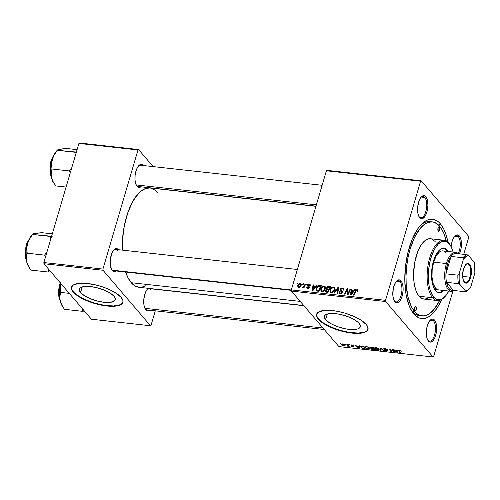 <?xml version="1.0" encoding="UTF-8"?>
<svg xmlns="http://www.w3.org/2000/svg" width="500" height="500" viewBox="0 0 500 500"><rect width="100%" height="100%" fill="white"/><g stroke="black" fill="none" stroke-linecap="round" stroke-linejoin="round"><path stroke-width="0.75" d="M80.569 292.569L82.231 286.913L80.569 292.569L79.269 289.7L79.656 288.512L80.719 287.556L84.688 286.45L90.581 286.562L97.494 287.869L104.381 290.169L110.188 293.119L114.031 296.269A18.7 6.369 16.4 0 1 115.244 299.7A18.7 6.369 16.4 0 1 99.838 301.613A18.7 6.369 16.4 0 1 80.569 292.569A18.7 6.369 16.4 0 1 79.362 289.137A18.7 6.369 16.4 0 1 94.769 287.231A18.7 6.369 16.4 0 1 114.031 296.269L115.331 299.137L114.95 300.325L113.881 301.281L109.913 302.387L104.019 302.275L97.106 300.969L90.219 298.669L84.412 295.719L80.569 292.569M71.581 287.025A26.769 9.113 -163.6 0 0 73.35 291.769L73.256 292.094A26.769 9.113 16.4 0 1 71.525 287.181A26.769 9.113 16.4 0 1 93.581 284.45A26.769 9.113 16.4 0 1 121.156 297.387L115.65 292.881L109.619 289.65L102.513 286.863L94.956 284.744L85.288 283.288L79.156 283.337L73.469 284.913L71.55 287.106L71.494 288.944L73.256 292.094L78.763 296.6L89.45 301.756L99.456 304.738L111.312 306.288L115.256 306.144L119.831 305.119L121.819 303.925L122.863 302.381L122.919 300.538L121.156 297.387A26.769 9.113 16.4 0 1 122.888 302.3A26.769 9.113 16.4 0 1 100.831 305.031A26.769 9.113 16.4 0 1 73.256 292.094L73.35 291.769A26.769 9.113 -163.6 0 0 100.694 304.662A26.769 9.113 -163.6 0 0 122.931 302.137M359.119 323.369A18.7 6.369 16.4 0 1 360.325 326.8A18.7 6.369 16.4 0 1 344.919 328.713A18.7 6.369 16.4 0 1 325.65 319.669L327.319 314.012L325.65 319.669L324.35 316.806L324.738 315.619L325.8 314.656L327.5 313.956L332.531 313.45L339.056 314.175L346.094 316.012L352.562 318.694L357.481 321.8L359.119 323.369L360.412 326.238L360.031 327.425L358.969 328.387L357.269 329.081L352.238 329.588L345.706 328.869L338.675 327.025L332.206 324.35L329.494 322.819L325.65 319.669A18.7 6.369 16.4 0 1 324.444 316.238A18.7 6.369 16.4 0 1 339.85 314.331A18.7 6.369 16.4 0 1 359.119 323.369M316.663 314.125A26.769 9.113 -163.6 0 0 318.431 318.869L318.337 319.194A26.769 9.113 16.4 0 1 316.606 314.281A26.769 9.113 16.4 0 1 338.663 311.55A26.769 9.113 16.4 0 1 366.238 324.487L360.731 319.981L354.7 316.756L345.094 313.169L337.525 311.325L330.369 310.387L324.237 310.438L318.55 312.019L316.631 314.206L316.925 317.05L318.337 319.194L323.844 323.7L332.156 327.925L344.538 331.838L356.394 333.387L360.337 333.25L364.919 332.219L366.9 331.025L367.944 329.481L367.656 326.631L366.238 324.487A26.769 9.113 16.4 0 1 367.969 329.4A26.769 9.113 16.4 0 1 345.919 332.131A26.769 9.113 16.4 0 1 318.337 319.194L318.431 318.869A26.769 9.113 -163.6 0 0 345.775 331.763A26.769 9.113 -163.6 0 0 368.013 329.237M419.094 216.756A10.706 4.662 96.3 0 0 425.788 211.6A10.706 4.662 96.3 0 0 424.781 197.438L425.819 196.725A11.6 5.056 -83.7 0 1 426.906 212.062A11.6 5.056 -83.7 0 1 419.656 217.65L419.094 216.756A10.706 4.662 -83.7 0 1 418.931 216.55A10.706 4.662 96.3 0 0 419.094 216.756L420.531 218.4L422.494 218.594L424.487 217.05L426.225 214.006L427.425 209.925L427.912 205.425L427.612 201.194L426.569 197.875L424.944 195.975L422.981 195.781L420.981 197.319L419.25 200.362L417.706 206.688L417.612 211.137L418.294 214.988L419.656 217.65A11.6 5.056 -83.7 0 1 419.188 217.006A11.6 5.056 -83.7 0 1 417.713 206.631A11.6 5.056 -83.7 0 1 421.419 196.831A11.6 5.056 -83.7 0 1 425.819 196.725L424.781 197.438A10.706 4.662 -83.7 0 1 426.262 209.65A10.706 4.662 -83.7 0 1 420.763 217.744A10.706 4.662 -83.7 0 1 419.094 216.756M458.231 253.625A10.706 4.662 96.3 0 0 458.312 236.656L459.35 235.944A11.6 5.056 -83.7 0 1 459.487 253.837L460.956 249.144L461.394 242.45L460.706 238.6L459.35 235.944L458.475 235.194L456.512 234.994L454.513 236.537L453.6 237.9L452.1 241.531L451.163 246.744A11.6 5.056 -83.7 0 1 454.956 236.044A11.6 5.056 -83.7 0 1 459.35 235.944L458.312 236.656A10.706 4.662 -83.7 0 1 458.231 253.625M427.85 340.163A10.706 4.662 96.3 0 0 434.538 335.006A10.706 4.662 96.3 0 0 433.537 320.85L434.569 320.131A11.6 5.056 -83.7 0 1 435.656 335.469A11.6 5.056 -83.7 0 1 428.413 341.056L427.85 340.163A10.706 4.662 -83.7 0 1 427.688 339.963A10.706 4.662 96.3 0 0 427.85 340.163L429.281 341.806L431.244 342L433.244 340.462L434.975 337.419L436.181 333.331L436.669 328.837L436.369 324.6L435.325 321.281L433.7 319.381L432.744 319.062L430.719 319.75L428.819 322.088L427.325 325.719L426.463 330.094L426.369 334.55L427.05 338.394L428.413 341.056A11.6 5.056 -83.7 0 1 427.944 340.412A11.6 5.056 -83.7 0 1 426.469 330.037A11.6 5.056 -83.7 0 1 430.175 320.238A11.6 5.056 -83.7 0 1 434.569 320.131L433.537 320.85A10.706 4.662 -83.7 0 1 435.012 333.062A10.706 4.662 -83.7 0 1 429.513 341.15A10.706 4.662 -83.7 0 1 427.85 340.163M394.319 300.95A10.706 4.662 96.3 0 0 401.006 295.788A10.706 4.662 96.3 0 0 400 281.631L401.037 280.912A11.6 5.056 -83.7 0 1 402.125 296.25A11.6 5.056 -83.7 0 1 394.875 301.844L394.319 300.95A10.706 4.662 -83.7 0 1 394.15 300.744A10.706 4.662 96.3 0 0 394.319 300.95L395.75 302.594L397.713 302.787L399.712 301.244L401.444 298.2L402.644 294.119L403.131 289.619L402.831 285.387L401.794 282.069L400.163 280.163L398.2 279.969L396.206 281.512L394.469 284.556L393.269 288.637L392.831 295.331L393.519 299.181L394.875 301.844A11.6 5.056 -83.7 0 1 394.412 301.2A11.6 5.056 -83.7 0 1 392.938 290.825A11.6 5.056 -83.7 0 1 396.644 281.019A11.6 5.056 -83.7 0 1 401.037 280.912L400 281.631A10.706 4.662 -83.7 0 1 401.481 293.844A10.706 4.662 -83.7 0 1 395.981 301.931A10.706 4.662 -83.7 0 1 394.319 300.95M430.031 320.462L433.537 320.85L430.031 320.462M454.806 236.269L458.312 236.656L454.806 236.269M421.275 197.05L424.781 197.438L421.275 197.05M396.494 281.244L400 281.631L396.494 281.244M291.369 290.363L113.381 270.681A10.706 4.662 -83.7 0 1 111.713 269.7L112.275 270.594A11.6 5.056 -83.7 0 1 111.806 269.95A11.6 5.056 -83.7 0 1 110.331 259.575A11.6 5.056 -83.7 0 1 114.038 249.769A11.6 5.056 -83.7 0 1 118.431 249.662A11.6 5.056 -83.7 0 1 118.462 249.7L116.606 248.594L115.6 248.719L113.6 250.263L111.869 253.306L110.325 259.631L110.231 264.081L111.519 269.438L113.15 271.344L114.106 271.663L116.125 270.975A11.6 5.056 -83.7 0 1 112.275 270.594L111.713 269.7A10.706 4.662 96.3 0 0 114.656 270.431M145.806 309.806L145.244 308.913A10.706 4.662 -83.7 0 1 145.081 308.712A10.706 4.662 96.3 0 0 145.244 308.913L146.681 310.556L147.637 310.875L149.656 310.188A11.6 5.056 -83.7 0 1 145.806 309.806A11.6 5.056 -83.7 0 1 145.344 309.169A11.6 5.056 -83.7 0 1 143.863 298.788A11.6 5.056 -83.7 0 1 147.575 288.988A11.6 5.056 -83.7 0 1 148.344 288.337L147.131 289.481L145.4 292.525L143.856 298.844L144.012 305.338L145.806 309.806M140.887 186.794A11.6 5.056 -83.7 0 1 137.056 186.4L136.494 185.506A10.706 4.662 -83.7 0 1 136.325 185.3A10.706 4.662 96.3 0 0 136.494 185.506L137.925 187.15L138.881 187.469L140.9 186.781M143.212 165.475A11.6 5.056 -83.7 0 1 143.244 165.506L141.381 164.406L139.362 165.094L137.463 167.431L135.969 171.062L135.106 175.438L135.006 179.887L135.694 183.738L137.056 186.4A11.6 5.056 -83.7 0 1 136.588 185.756A11.6 5.056 -83.7 0 1 135.113 175.381A11.6 5.056 -83.7 0 1 138.819 165.581A11.6 5.056 -83.7 0 1 143.212 165.475L143.212 165.475M439.706 300.331A47.294 20.6 -83.7 0 1 421.919 315.894L419.519 315.631A47.294 20.6 -83.7 0 1 412.163 311.288L413.85 313.962A49.969 21.769 -83.7 0 1 411.838 311.194A49.969 21.769 -83.7 0 1 405.475 266.5A49.969 21.769 -83.7 0 1 421.45 224.269A49.969 21.769 -83.7 0 1 440.381 223.819A49.969 21.769 -83.7 0 1 447.956 242.2L446.238 235.281L443.625 228.781L440.381 223.819L438.575 225.069L440.381 223.819L438.556 221.975L436.625 220.588L432.5 219.213L428.169 219.75L425.981 220.731L421.65 224.069L417.531 229.125L412.094 239.506L407.95 252.413L405.45 266.744L404.819 281.256L406.106 294.706L409.206 305.931L412.15 311.688L415.669 315.806L419.631 318.119L421.725 318.569L426.056 318.031L428.25 317.05L432.575 313.712L434.669 311.388L438.625 305.538L441.619 299.494A49.969 21.769 -83.7 0 1 413.85 313.962L412.163 311.288A47.294 20.6 96.3 0 0 420.725 315.681M303.762 305.525L139.019 287.306A49.969 21.769 96.3 0 1 131.244 282.712L128 277.75L125.638 272.038A49.969 21.769 96.3 0 0 131.244 282.712L300.231 301.4L131.244 282.712L135 285.944L139.125 287.319L143.456 286.781L145.644 285.8M315.944 206.325L150 187.975A49.969 21.769 96.3 0 0 122.219 250.113L122.425 240.375L124.312 225.844L127.944 212.331L133 200.994L139.05 192.819L141.194 190.925L145.569 188.5L149.894 187.963L151.994 188.412L155.95 190.725L157.775 192.569M315.994 206.156L138.156 186.494A10.706 4.662 -83.7 0 1 136.494 185.506M324.269 329.513L146.912 309.9A10.706 4.662 -83.7 0 1 145.244 308.913M433.625 356.569L452.881 291.163L433.625 356.569L433.069 357L338.869 346.587L291.425 291.094L385.625 301.512L433.069 357L385.625 301.512L385.538 300.331L420.6 181.213L326.4 170.794L291.337 289.919L385.538 300.331L420.6 181.213L421.156 180.781L468.606 236.269L468.688 237.45L463.725 254.306L468.688 237.45L468.606 236.269L421.156 180.781L420.6 181.213L326.4 170.794L326.956 170.362L421.156 180.781L326.956 170.362L326.4 170.794L291.337 289.919L291.425 291.094L291.337 289.919L385.538 300.331L385.625 301.512L291.425 291.094L338.869 346.587L433.069 357L433.625 356.569M325.019 287.488L325.444 287.488L324.162 285.988C322.413 286.2 321.275 287.2 320.763 288.994L321.231 289.538L320.763 288.994L321.087 288.156L322.725 286.331L324.019 285.981L325.075 286.425L325.506 287.769L325.125 289.3L322.95 291.594L321.019 291.269L320.763 288.994L320.988 291.231L321.95 291.712L323.862 291.05L325.363 288.637L325.119 286.475L324.162 285.988L325.5 287.5M315.369 286.681L316.506 285.219L317.131 285.287L312.881 290.637L312.169 290.556L313.062 284.837L313.644 284.906L313.381 286.462L315.369 286.681L313.381 286.462L313.644 284.906L313.062 284.837L312.169 290.556L312.881 290.637L317.131 285.287L316.506 285.219L316.856 285.631L316.506 285.219L315.369 286.681L315.706 287.081L315.369 286.681M357.156 289.637L358 290.287L357.731 291.519L357.131 291.525L357.163 290.369L356.388 290.45L354.006 295.181L353.419 295.119L356.025 290.025L357.156 289.637L355.325 291.069L353.419 295.119L354.006 295.181L355.85 291.269L356.925 290.294L357.131 291.525L357.731 291.519L357.831 289.95L357.156 289.637L358.013 290.637L357.156 289.637M341.375 291.606L341.463 290.969L340.181 289.469L340.75 288.544L341.725 288.038L343.113 288.2L343.675 289.738L342.987 290.113L343.062 289.2L342.481 288.719L340.981 289.088L340.781 289.994L342.119 291.244L342.35 292.238L341.544 293.475L339.988 293.688L339.137 292.887L339.194 291.806L339.787 291.812L339.744 292.556L340.412 293.075L341.238 292.975L341.744 292.25L340.219 290.587L340.181 289.469L340.319 290.731L341.719 292.394L340.519 293.087L339.881 292.787L339.787 291.812L339.194 291.806L339.369 293.312L340.306 293.744L342.306 292.419L342.013 291.119L340.775 289.481L342.188 288.663L343.081 289.262L342.987 290.113L343.587 290.106L343.469 288.475L342.419 288.006L343.713 289.513M333.762 292.944L337.863 287.581L338.606 287.663L337.8 293.394L337.212 293.325L337.906 288.419L334.387 293.012L333.762 292.944L334.387 293.012L337.906 288.419L337.212 293.325L337.8 293.394L338.606 287.663L337.863 287.581L338.506 288.337L337.863 287.581L333.762 292.944M334.312 288.519L334.731 288.519L333.45 287.019C331.7 287.231 330.569 288.231 330.05 290.019L330.519 290.569L330.05 290.019L330.375 289.188L332.019 287.362L333.306 287.006L334.363 287.45L334.794 288.794L334.419 290.325L333.425 291.825L332.238 292.619L330.306 292.294L330.05 290.019L330.275 292.256L331.244 292.744L333.15 292.075L334.65 289.669L334.412 287.5L333.45 287.019L334.787 288.525M297.162 283.913L297.538 283.119L298.119 283.188L297.756 283.975L297.162 283.913L297.756 283.975L298.119 283.188L297.538 283.119L297.931 283.587L297.538 283.119L297.162 283.913M326.337 288.119L327.781 286.606L330.7 286.788L328.1 292.319L326.094 292.05L325.475 291.413L325.694 290.212L326.7 289.331L326.337 288.119L326.7 289.331L325.525 290.619L325.919 291.981L328.1 292.319L330.7 286.788L328.462 286.544L329.106 287.294L328.462 286.544L326.337 288.119L327.619 289.619L326.337 288.119M353.612 290.906L354.75 289.45L355.381 289.519L351.125 294.862L350.419 294.788L351.306 289.069L351.894 289.131L351.625 290.688L353.612 290.906L351.625 290.688L351.894 289.131L351.306 289.069L350.419 294.788L351.125 294.862L355.381 289.519L354.75 289.45L355.106 289.862L354.75 289.45L353.612 290.906L353.956 291.312L353.612 290.906M348.537 292.312L350.144 288.938L350.731 289.006L348.119 294.531L347.506 294.462L347.312 289.506L345.131 294.2L344.538 294.137L347.144 288.606L347.756 288.675L347.962 293.625L348.537 292.312L347.962 293.625L347.756 288.675L347.144 288.606L344.538 294.137L345.131 294.2L347.312 289.506L347.506 294.462L348.119 294.531L350.731 289.006L350.144 288.938L350.544 289.406L350.144 288.938L348.537 292.312L348.944 292.787L348.537 292.312M307.731 286.169L309.256 287.775L308.781 287.219L309.119 288L308.744 287.556L307.969 288.05L308.369 288.519L307.438 287.162L306.831 287.175L308.031 288.569L306.831 287.175L306.981 288.194L307.787 288.562L309.35 287.531L308.25 285.406L309.2 284.862L309.731 285.981L310.331 285.975L310.219 284.738L309.381 284.356L310.425 285.581L309.381 284.356L310.287 284.831L310.331 285.975L309.731 285.981L309.419 284.913L308.275 285.338L309.381 286.994L308.75 288.344L307.306 288.438L306.781 287.431L307.438 287.162L307.894 288.044L308.631 287.775L308.762 287.15L307.631 285.494L308.344 284.55L309.381 284.356L307.656 285.394L307.806 286.269M318.819 285.613L321.413 285.763L318.806 291.294L316.806 291.019L315.981 289.65L317.113 286.794L318.819 285.613L316.15 288.619L316.725 290.988L318.806 291.294L321.413 285.763L319.756 285.581L320.4 286.331L319.756 285.581L318.819 285.613L319.35 286.238L318.819 285.613M297.756 285.681L299.25 283.606L300.456 283.375L301.206 283.969L300.856 286.012L299.519 287.4L298.056 287.344L297.756 285.681L297.9 287.2L298.606 287.544C299.975 287.375 300.85 286.575 301.212 285.138L301.044 283.712L300.312 283.35L301.312 284.525L300.312 283.35C298.975 283.531 298.125 284.306 297.756 285.681L298.244 286.25L297.756 285.681M302.531 284.506L302.906 283.712L303.488 283.781L303.125 284.569L302.531 284.506L303.125 284.569L303.488 283.781L302.906 283.712L303.306 284.181L302.906 283.712L302.531 284.506M304.369 285.569L305.144 283.962L305.731 284.031L303.837 288.05L303.25 287.987L303.65 287.156L302.787 287.9L302.087 287.775L302.506 287.162L303.438 287L304.369 285.569L302.087 287.775L303.65 287.156L303.25 287.987L303.837 288.05L305.731 284.031L305.144 283.962L305.544 284.431L305.144 283.962L304.369 285.569L304.781 286.05L304.369 285.569M306.45 284.938L306.825 284.15L307.406 284.212L307.05 285.006L306.45 284.938L307.05 285.006L307.406 284.212L306.825 284.15L307.225 284.613L306.825 284.15L306.45 284.938M349.338 344.688L350.119 345.112L349.338 344.688M345.419 344.256L346.2 344.681L345.419 344.256M369.738 348.994L369.513 347.912L366.619 346.569L365.231 346.887L365.487 347.825L367.025 348.85L369.256 349.2L369.862 348.506L368.75 347.294L366.619 346.569L365.181 346.994L365.487 347.825L368.419 349.206L369.869 348.787M359.019 345.756L358.944 346.4L356.956 346.181L355.575 345.375L358.587 348.088L359.294 348.162L359.644 345.825L359.019 345.756L358.944 346.4L356.956 346.181L355.575 345.375L358.587 348.088L359.294 348.162L359.644 345.825L359.019 345.756M370.975 347.081L369.925 347.431L371.219 348.325L370.85 348.525L371.188 349.069L374.513 349.85L373.212 347.325L370.975 347.081L370.069 347.719L371.219 348.325L370.994 348.881L372.275 349.562L374.513 349.85L373.212 347.325L370.975 347.081M380.375 348.119L380.175 350.475L380.806 350.544L380.975 348.525L384.219 350.919L381.119 348.2L380.375 348.119L380.175 350.475L380.806 350.544L380.975 348.525L384.219 350.919L381.119 348.2L380.375 348.119M401.256 350.925L399.994 350.275L398.787 350.438L399.831 352.65L400.425 352.713L399.45 350.562L401.413 351.156L399.619 350.219L398.881 350.8L399.831 352.65L400.425 352.713L399.506 350.931L399.844 350.519L401.256 350.925M392.656 349.475L393.781 351.613L389.656 349.144L390.956 351.669L391.544 351.731L390.419 349.588L394.531 352.062L393.244 349.544L392.656 349.475L393.781 351.613L389.656 349.144L390.956 351.669L391.544 351.731L390.419 349.588L394.531 352.062L393.244 349.544L392.656 349.475M397.262 349.988L397.188 350.625L395.206 350.406L393.819 349.606L396.831 352.312L397.544 352.394L397.894 350.056L397.262 349.988L397.188 350.625L395.206 350.406L393.819 349.606L396.831 352.312L397.544 352.394L397.894 350.056L397.262 349.988M387.169 350.662L386.525 350.931L384.438 350.238L386.769 351.231L387.738 350.712L384.344 349.206L385.181 348.625L386.413 348.969L386.819 349.631L386.925 349.263L386.819 349.631L384.881 348.587L383.694 348.75L384.237 349.531L387.169 350.662L386.419 350.919L384.438 350.238L385.419 350.894L387.875 350.981L384.406 349.263L384.419 348.913L385.256 348.906L387.369 349.669L384.881 348.587L383.787 349.162L387.231 350.825L387.356 350.406M379.025 350.019L378.8 348.944L375.913 347.594L374.519 347.912L374.875 348.956L376.319 349.875L378.544 350.231L379.156 349.538L378.038 348.325L375.913 347.594L374.469 348.025L374.781 348.85L377.706 350.231L379.156 349.812M353.781 345.731L352.419 345.031L350.856 345.119L353.363 346.4L351.375 346.15L352.794 346.812L353.8 346.869L353.944 346.463L351.456 345.256L353.781 345.731L351.838 344.931L350.944 345.337L353.212 346.281L353.013 346.637L351.375 346.15L353.194 346.875L353.944 346.463L351.506 345.375L353.781 345.731M362.269 346.119L360.706 346.381L361.294 347.7L362.725 348.456L365.225 348.819L363.925 346.3L361.425 346.081L360.65 346.506L360.969 347.375L363.088 348.556L365.225 348.819L363.925 346.3L362.269 346.119M342.775 343.931L341.731 344.188L342.281 345.2L343.85 345.838L344.988 345.719L344.744 344.775L343.406 344.05L341.706 344.244L341.969 344.913L344.006 345.856L345.094 345.55L344.806 344.844L342.775 343.931M347.656 344.5L348.169 345.719L347.381 346.169L348.413 345.956L349.194 346.4L348.244 344.569L347.656 344.5L348.013 345.231L347.381 346.169L348.413 345.956L349.194 346.4L348.244 344.569L347.656 344.5M340.05 343.663L340.825 344.087L340.05 343.663M151.025 325.325L155.294 310.825L151.025 325.325L150.469 325.75L91.394 319.219L43.944 263.731L103.019 270.262L150.469 325.75L103.019 270.262L102.938 269.081L137.994 149.963L78.919 143.431L43.863 262.55L102.938 269.081L137.994 149.963L138.556 149.531L153.15 166.606L138.556 149.531L137.994 149.963L78.919 143.431L79.481 143L138.556 149.531L79.481 143L78.919 143.431L43.863 262.55L43.944 263.731L43.863 262.55L102.938 269.081L103.019 270.262L43.944 263.731L91.394 319.219L150.469 325.75L151.025 325.325M113.688 250.156A10.706 4.662 -83.7 0 1 115.731 249.4A10.706 4.662 -83.7 0 1 117.4 250.381A10.706 4.662 96.3 0 0 113.688 250.156M150.931 289.6A10.706 4.662 96.3 0 0 147.219 289.375A10.706 4.662 -83.7 0 1 149.269 288.612L303.925 305.719M142.175 166.188A10.706 4.662 96.3 0 0 138.469 165.969A10.706 4.662 -83.7 0 1 140.512 165.206M412.163 311.288A47.294 20.6 -83.7 0 1 411.056 309.862A47.294 20.6 96.3 0 0 412.163 311.288L414.556 311.55A47.294 20.6 -83.7 0 1 408.019 257.613A47.294 20.6 -83.7 0 1 432.312 221.887A47.294 20.6 -83.7 0 1 439.669 226.231A47.294 20.6 -83.7 0 1 446.275 240.963L444.062 233.837L441.275 228.388L437.944 224.488L434.194 222.3L432.212 221.875L428.113 222.381L423.975 224.675L419.963 228.669L414.5 237.494L410.125 249.019L408 257.725L406.613 266.856L406.012 276.069L406.219 285.006L408.031 297.144L411.488 306.856L414.556 311.55L412.163 311.288M431.106 221.831A47.294 20.6 96.3 0 0 420.394 225.4A47.294 20.6 -83.7 0 1 429.919 221.619L432.306 221.887M396.287 281.406A10.706 4.662 -83.7 0 1 398.338 280.644A10.706 4.662 -83.7 0 1 400 281.631A10.706 4.662 96.3 0 0 396.287 281.406M421.069 197.219A10.706 4.662 -83.7 0 1 423.113 196.456A10.706 4.662 -83.7 0 1 424.781 197.438A10.706 4.662 96.3 0 0 421.069 197.219M454.6 236.431A10.706 4.662 -83.7 0 1 456.65 235.675A10.706 4.662 -83.7 0 1 458.312 236.656A10.706 4.662 96.3 0 0 454.6 236.431M429.825 320.625A10.706 4.662 -83.7 0 1 431.869 319.862A10.706 4.662 -83.7 0 1 433.537 320.85A10.706 4.662 96.3 0 0 429.825 320.625M316.725 313.881L316.675 315.719L317.606 317.781L322.256 322.25L329.969 326.606L339.575 330.194L349.606 332.456L358.537 333.05L365.012 331.894L367 330.7L368.038 329.156M71.644 286.781L71.594 288.619L72.525 290.681L77.175 295.15L84.887 299.506L94.494 303.087L104.525 305.356L113.456 305.95L119.931 304.794L121.912 303.6L122.956 302.056M394.131 351.275L393.919 351.994L394.131 351.275M391.163 350.969L390.956 351.669L391.163 350.969M393.975 350.962L393.781 351.613L393.975 350.962M393.638 350.306L393.431 351.012L393.638 350.306M396.931 351.981L396.831 352.312L396.931 351.981M397.375 350L397.188 350.625L397.375 350M397.131 350.9L397.019 352.075L397.625 350.025L397.019 352.075L395.55 350.725L397.131 350.9L397.4 350L397.019 352.075L395.55 350.725L397.131 350.9M400.988 350.675L400.856 351.125L400.988 350.675M400.812 350.569L400.719 350.9L400.812 350.569M399.506 350.931L399.844 350.519M400.037 351.962L399.831 352.65L400.037 351.962M399.05 350.225L398.881 350.8L399.05 350.225M398.794 350.412L398.881 350.8M384.344 349.206L384.419 348.556M387.869 351.037L387.738 350.712M383.95 348.606L383.787 349.162L383.95 348.606M383.656 348.825L383.787 349.162M383.738 350.5L383.631 350.856L383.738 350.5M381.863 348.856L381.756 349.231L381.863 348.856M381.069 348.194L380.975 348.525L381.069 348.194M380.856 348.175L380.175 350.475L380.856 348.175M377.794 349.944L375.381 348.944L375.119 348.225L376.206 347.638L378.206 348.862L378.4 349.769L376.8 349.787L375.231 348.738L375.131 348.194L375.731 347.887L378.206 348.862L378.312 348.506L378.519 349.581L377.788 349.944M375.15 347.594L374.781 348.85L375.15 347.594M378.731 348.862L378.4 349.769M371.156 348.338L370.994 348.881L371.156 348.338M371.219 348.325L370.994 348.881M370.25 347.1L370.069 347.719L370.25 347.1M369.938 347.344L370.069 347.719M373.369 348.7L373.775 349.487L373.975 348.806L373.775 349.487L371.562 348.931L371.681 348.231L371.575 348.6L372.5 348.331L373.369 348.7L373.569 348.019L373.775 349.487L371.562 348.931L371.737 348.569L373.369 348.7M372.775 347.556L373.219 348.406L373.419 347.725L373.219 348.406L370.65 347.788L371.213 347.106L372.856 347.287L373.219 348.406L370.65 347.788L371.131 347.388L372.775 347.556M370.65 347.788L371.131 347.388M371.562 348.931L371.575 348.6M353.363 345.394L353.256 345.737L353.363 345.394M351.506 345.375L352.019 345.169M353.4 346.444L353.013 346.637M351.056 344.95L350.944 345.337L351.056 344.95M358.681 347.756L358.587 348.088L358.681 347.756M359.125 345.769L358.944 346.4L359.125 345.769M358.888 346.669L358.775 347.85L359.375 345.8L358.775 347.85L357.3 346.494L358.888 346.669L359.15 345.775L358.775 347.85L357.3 346.494L358.888 346.669M361.35 346.087L360.969 347.375L361.35 346.087M363.488 346.531L364.487 348.462L364.688 347.775L364.487 348.462L362.869 348.244L361.562 347.456L361.275 346.712L363.569 346.262L364.487 348.462L362.413 348.081L361.269 346.944L361.613 346.438L363.488 346.531M368.5 348.919L366.094 347.912L365.825 347.2L366.919 346.613L368.919 347.837L369.106 348.738L367.512 348.762L366.094 347.912L365.938 347.019L367.494 347.006L368.919 347.837L369.025 347.475L369.231 348.556L368.5 348.919M365.856 346.569L365.487 347.825L365.856 346.569M342.262 343.925L341.969 344.913L342.262 343.925M344.25 344.806L344.481 345.412L343.831 345.619L342.55 344.975L342.35 344.381L343.031 343.969L344.25 344.806L344.35 344.462L344.444 345.487L343.619 345.588L342.337 344.425L343.181 344.2L344.25 344.806M345.7 344.288L345.606 344.613L345.7 344.288M348.806 345.65L348.6 346.331L348.806 345.65M348.612 345.275L348.413 345.956L348.612 345.275M348.013 345.231L347.706 345.988M349.619 344.719L349.525 345.05L349.619 344.719M340.331 343.694L340.231 344.019L340.331 343.694M369.444 347.837L369.106 348.738M326.794 292.175L325.525 290.619L326.831 292.044M327.081 289.775L326.7 289.331L327.081 289.775M326.881 291.913L326.763 292.319M328.625 289.881L327.812 291.606L328.212 292.075L326.819 291.5L327.463 292.25L326.188 291.288L326.112 290.663L326.669 289.906L328.625 289.881L329.025 290.35L328.625 289.881L326.725 289.875L326.15 291.238L327.812 291.606L328.625 289.881M329.806 287.369L328.931 289.237L329.331 289.706L327.7 289.1L328.344 289.85L326.975 288.837L326.912 288.194L328.137 287.219L329.806 287.369L330.206 287.838L329.806 287.369L327.681 287.319L326.912 288.744L328.931 289.237L329.806 287.369M331.169 292.731L331.188 292.213M334.837 288.531L334.156 288.538M331.225 291.969L331.175 292.85M334.075 289.575L332.819 291.594L333.2 292.031L332.819 291.594L331.456 292.087L331.975 292.694L330.788 291.75L330.613 290.144C330.994 288.738 331.856 287.913 333.212 287.669L333.881 288.019L334.513 290.081L333.95 288.106L332.756 287.7L330.975 289.275L330.575 291.381L331.3 292.056L332.506 291.812L334.075 289.575M338.2 290.538L337.663 289.913L338.2 290.538M338.413 289.012L337.906 288.419L338.413 289.012M343.638 289.919L343.081 289.262L343.638 289.919M343.656 289.837L343.081 289.262M342.088 291.544L340.781 289.994M342.062 291.488L342.719 292.131M342.344 291.694L341.431 290.631L342.344 291.694M339.844 292.738L339.15 291.931L339.844 292.738M339.712 292.419L339.194 291.806L339.712 292.419M341.037 293.7L340.519 293.087L341.037 293.7M342.119 292.863L341.719 292.394L342.119 292.863M342.256 292.575L341.644 291.869L342.256 292.575M343.369 289.494L342.419 288.006L340.181 289.469L341.494 290.863M343.881 289.538L343.356 289.494M341.519 290.8L341.388 291.744M357.731 291.519L357.325 291.038L357.731 291.519M356.925 290.294L357.325 291.038M355.725 291.531L355.325 291.069L355.725 291.531M351.806 289.65L351.306 289.069L351.806 289.65M352.269 291.444L351.625 290.688L352.269 291.444M353.1 291.531L351.838 293.119L352.188 293.531L351.838 293.119L351.031 294.219L351.35 294.587L351.031 294.219L351.512 291.356L353.45 291.944L351.512 291.356L351.031 294.219L353.1 291.531M347.981 292.969L347.369 292.256L347.981 292.969M347.925 291.388L347.287 290.644L347.925 291.388M347.844 290.131L347.312 289.506L347.844 290.131M347.8 289.375L347.144 288.606L347.8 289.375M348.338 294.069L347.962 293.625L348.338 294.069M309.2 284.862L310.356 285.894M308.712 286.231L308.269 285.781M307.969 288.05L307.525 287.85L308.137 288.562M308.412 286.8L308.781 287.219M309.012 287.669L308.938 286.887L307.656 285.394L309.019 286.688M308.894 287.3L309.044 286.637M313.556 285.419L313.062 284.837L313.556 285.419M314.025 287.213L313.381 286.462L314.025 287.213M314.856 287.306L313.587 288.888L313.944 289.3L313.587 288.888L312.787 289.988L313.1 290.356L312.787 289.988L313.269 287.131L315.206 287.712L313.269 287.131L312.787 289.988L314.856 287.306M316.306 290.675L316.725 290.988M317.262 291.119L317.294 290.744M316.975 290.312L318.325 291.238L317.681 290.487L318.925 291.044L318.525 290.581L320.519 286.344L318.312 286.469L316.719 288.719C317.175 287.056 318.194 286.238 319.775 286.262L320.919 286.812L320.519 286.344L318.525 290.581L316.975 290.312L316.719 288.719L316.619 289.163L316.15 288.619L316.7 290.012L317.712 291.169L316.806 290.169M317.344 290.462L317.262 291.15M321.875 291.706L321.894 291.181M325.55 287.506L324.862 287.512M321.931 290.938L321.887 291.825M324.787 288.55L323.531 290.562L323.913 291.006L323.531 290.562L322.163 291.056L322.688 291.669L321.5 290.719L321.325 289.119C321.7 287.712 322.569 286.887 323.925 286.644L324.594 286.988L325.225 289.056L324.663 287.075L323.469 286.675L321.806 288.038L321.287 290.356L322.013 291.031L323.219 290.788L324.787 288.55M298.781 287.038L300.181 286.087L300.613 284.163L299.662 283.969L298.594 285.119L298.238 286.356L298.681 287.019L298.337 285.75L300.156 283.863L301.038 285.631L300.613 285.138L298.781 287.038L299.188 287.512L298.412 286.85L299.006 287.544M300.156 283.863L301.269 284.913M304.044 287.619L303.65 287.156L304.044 287.619M302.569 287.238L303.019 287.762M415.981 306.719A2.231 0.969 -83.7 0 1 416.287 309.262A2.231 0.969 -83.7 0 1 415.144 310.95A2.231 0.969 -83.7 0 1 414.794 310.744L414.487 308.206L415.625 306.512L416.244 307.231L416.287 309.262L415.538 310.819L414.794 310.744A2.231 0.969 -83.7 0 1 414.487 308.2A2.231 0.969 -83.7 0 1 415.631 306.512A2.231 0.969 -83.7 0 1 415.981 306.719L415.25 306.637L415.981 306.719M439.431 227.037A2.231 0.969 -83.7 0 1 439.738 229.581A2.231 0.969 -83.7 0 1 438.594 231.269A2.231 0.969 -83.7 0 1 438.25 231.062L438.038 228.113L438.694 226.962L439.431 227.037L439.644 229.988L438.988 231.137L438.25 231.062A2.231 0.969 -83.7 0 1 437.938 228.519A2.231 0.969 -83.7 0 1 439.087 226.831L439.431 227.037L439.081 226.831A2.231 0.969 -83.7 0 1 439.431 227.037M438.631 292.587A22.306 9.719 96.3 0 0 443.113 290.413L440.213 292.331M443.531 248.281A22.306 9.719 96.3 0 1 446.606 250.269L447.431 251.388A22.306 9.719 96.3 0 0 446.606 250.269L447.406 250.356A22.306 9.719 -83.7 0 1 448.231 251.475L447.406 250.356L446.606 250.269L444.931 248.825M443.913 290.5A22.306 9.719 -83.7 0 1 439.031 292.65A22.306 9.719 -83.7 0 1 435.562 290.6L432.944 285.481L431.631 278.081L431.812 269.519L433.469 261.106L436.344 254.119L440.006 249.625L441.956 248.544L443.888 248.3L445.725 248.919L447.406 250.356A22.306 9.719 -83.7 0 0 443.938 248.306L443.938 248.306A22.306 9.719 -83.7 0 0 432.475 265.163A22.306 9.719 -83.7 0 0 435.562 290.6L437.238 292.044L439.081 292.656L441.012 292.419L443.913 290.5M444.475 297.119A30.337 13.219 -83.7 0 1 437.35 300.544A30.337 13.219 -83.7 0 1 432.631 297.756L433.669 297.044A29.444 12.825 -83.7 0 1 430.906 258.106A29.444 12.825 -83.7 0 1 449.3 243.919L448.738 243.025A30.337 13.219 96.3 0 0 429.787 257.644A30.337 13.219 96.3 0 0 432.631 297.756A30.337 13.219 -83.7 0 1 428.438 263.156A30.337 13.219 -83.7 0 1 444.019 240.238A30.337 13.219 -83.7 0 1 448.738 243.025A30.337 13.219 -83.7 0 1 450.219 245.144A30.337 13.219 96.3 0 0 449.963 244.706A30.337 13.219 96.3 0 0 448.738 243.025L449.3 243.919L445.894 241.469L442.106 241.519L438.263 244.069L434.7 248.888L431.719 255.562L430.188 260.769L428.719 269.212L428.344 277.769L429.106 285.694L430.213 290.287L432.669 295.7L435.881 298.944L438.306 299.756L442.15 298.863L445.938 295.525L448.831 291.044A29.444 12.825 -83.7 0 1 444.819 296.775A29.444 12.825 -83.7 0 1 433.669 297.044L432.631 297.756L419.056 296.256L432.631 297.756A30.337 13.219 96.3 0 0 444.125 297.481L444.819 296.775M444.019 240.238L430.45 238.738A30.337 13.219 96.3 0 0 414.869 261.656A30.337 13.219 96.3 0 0 419.056 296.256L417.088 293.244L415.5 289.294L413.975 281.956L413.575 273.494L414.85 261.725L417.994 251.05L421.3 244.75L425.1 240.525L427.756 239.056L430.381 238.731M438.525 289.906A19.631 8.55 -83.7 0 1 435.475 288.1A19.631 8.55 -83.7 0 1 432.762 265.712A19.631 8.55 -83.7 0 1 442.844 250.881A19.631 8.55 -83.7 0 1 445.894 252.688M421.919 315.894A47.294 20.6 -83.7 0 1 414.556 311.55L416.281 313.294L420.031 315.481L424.05 315.881L428.188 314.475L430.25 313.106L434.269 309.113L439.731 300.287M427.8 298.131L425.15 299.037L422.569 298.781L419.056 296.256A30.337 13.219 96.3 0 0 423.781 299.044L437.35 300.544M431.656 239.006L435.169 241.525M453.144 252.019L451.213 246.844L449.3 243.919A29.444 12.825 -83.7 0 1 450.487 245.55A29.444 12.825 -83.7 0 1 453.144 252.019M438.569 289.906L436.95 289.369L435.475 288.1L433.169 283.594L432.013 277.081L432.175 269.55L433.631 262.144L436.163 255.994L439.381 252.037L441.1 251.088L442.8 250.875M29.469 267.981L30.906 270.106L48.288 272.025L48.963 269.6L48.288 272.025L30.906 270.106L28.225 265.825L26.569 261.381A17.956 7.825 96.3 0 0 28.438 266.325L29.469 267.981L27.244 263.619L26.269 259.212L27.206 253.206L44.588 255.125L45.613 256.606L44.588 255.125L27.206 253.206L26.75 248.463L27.475 243.575L29.588 238.837L32.806 234.175L34.831 233.319L41.919 232.694L52.312 233.844L41.919 232.694L33.781 233.681M26.463 260.863L25.306 251.406L28.775 239.994A13.388 5.831 96.3 0 0 26.463 260.863M48.288 272.025L50.919 271.887L48.288 272.025M52.194 236.319L32.713 234.5L50.094 236.425L50.525 239.913L50.094 236.425L52.194 236.319M46.981 251.95L44.588 255.125L46.981 251.95M31.9 235.075L29.787 237.95L28.15 241.525L26.144 250.35L26.219 259.381L27.05 263.2L28.444 266.337M35.863 233.269L33.15 233.869M26.488 261.087L25.331 257.406L25.162 250.219L26.869 243.212L28.788 239.844M32.906 234.056L31.894 235.087A17.956 7.825 96.3 0 0 27.475 243.575A17.956 7.825 96.3 0 0 26.569 261.381L26.312 257.119L27.206 253.206L26.75 248.463L27.475 243.575L29.588 238.837L32.806 234.175M112.188 270.163L291.344 289.975L112.188 270.163M136.144 184.919L316.375 204.85L136.144 184.919M54.244 183.787L55.688 185.912L66.081 187.062L55.688 185.912L53.006 181.631L51.35 177.188A17.956 7.825 96.3 0 0 53.212 182.138L54.244 183.787L52.019 179.431L51.05 175.025L51.988 169.013L69.369 170.938L70.394 172.413L69.369 170.938L51.988 169.013L51.531 164.275L52.256 159.388L54.369 154.644L57.587 149.981L59.606 149.131L66.694 148.5L77.088 149.65L66.694 148.5L58.562 149.488M51.244 176.669L50.087 167.219L53.55 155.8A13.388 5.831 96.3 0 0 51.244 176.669M76.975 152.125L57.494 150.312L74.875 152.231L75.306 155.719L74.875 152.231L76.975 152.125M71.762 167.763L69.369 170.938L71.762 167.763M56.681 150.887L54.569 153.763L52.931 157.338L50.919 166.163L50.994 175.194L51.831 179.013L53.219 182.144M60.644 149.081L57.931 149.675M51.269 176.894L50.113 173.219L49.944 166.025L50.894 161.181L53.569 155.65M57.681 149.863L56.669 150.894A17.956 7.825 96.3 0 0 52.256 159.388A17.956 7.825 96.3 0 0 51.35 177.188L51.094 172.925L51.988 169.013L51.531 164.275L52.256 159.388L54.369 154.644L57.587 149.981M322.994 328.019L144.894 308.325L322.994 328.019M63 307.2L60.106 300.6A17.956 7.825 96.3 0 0 61.969 305.544L64.438 309.319L81.819 311.244L82.494 308.812L81.819 311.244L83.55 310.05L81.819 311.244L84.456 311.106L81.819 311.244L64.438 309.319L61.762 305.038L60.106 300.6L59.844 296.337L60.744 292.425L60.287 287.681L60.825 283.469L59.675 289.569L59.525 296.462L60.587 302.419L61.975 305.55M69.287 293.369L60.744 292.425L69.287 293.369M60.406 282.981A13.388 5.831 96.3 0 0 60 300.081L58.769 293.062L60.406 282.981M60.019 300.3L58.863 296.625L58.531 291.938L59.075 286.956L60.406 282.431M60.181 294.331L60.744 292.425L60.287 287.681L60.825 283.469A17.956 7.825 96.3 0 0 60.106 300.6L59.806 298.431L60.181 294.331M463.844 281.425A9.369 4.081 96.3 0 0 469.919 277.188L470.588 277.469A9.906 4.312 -83.7 0 1 464 281.688A9.906 4.312 -83.7 0 1 463.469 269.144L465.531 264.881L467.238 263.562L468.094 263.456L469.656 264.369L471.194 268.188L471.325 273.731L470.588 277.469L469.312 280.569L466.819 283.044L465.144 282.881L463.237 279.969L462.612 274.806L463.469 269.144A9.906 4.312 -83.7 0 1 465.906 264.462A9.906 4.312 -83.7 0 1 470.694 266.262A9.906 4.312 -83.7 0 1 470.588 277.469L469.919 277.188A9.369 4.081 -83.7 0 1 465.519 282.562A9.369 4.081 -83.7 0 1 463.844 281.425M462.638 276.381L469.919 277.188L462.638 276.381M455.05 253.35A18.738 8.162 -83.7 0 1 457.531 253.625L455.05 253.35A18.738 8.162 96.3 0 0 451.05 256.438A18.738 8.162 -83.7 0 1 455.05 253.35L467.025 254.675L455.05 253.35M447.525 264.019A18.738 8.162 -83.7 0 1 451.05 256.438L449.1 259.788L447.525 264.019L445.925 273.85L451.05 256.438L463.025 257.762L463.325 259.538L459.194 273.575L457.9 275.175L445.925 273.85A18.738 8.162 -83.7 0 1 447.525 264.019L446.406 263.556L447.525 264.019M458.312 253.713A19.631 8.55 96.3 0 0 446.406 263.556A19.631 8.55 -83.7 0 1 455.613 252.294A19.631 8.55 -83.7 0 1 458.312 253.713M433.631 262.144L446.406 263.556L433.631 262.144M453.462 290.438L446.525 282.325L447.663 286.075L449.281 288.794L451.262 290.287L453.462 290.438A18.738 8.162 -83.7 0 1 446.525 282.325A18.738 8.162 -83.7 0 1 445.925 273.85L451.05 256.438L463.025 257.762A18.738 8.162 -83.7 0 1 467.025 254.675A18.738 8.162 96.3 0 0 463.025 257.762L463.325 259.538L459.194 273.575L459.144 279.387L459.969 284.525L465.562 291.062L465.438 291.762L453.462 290.438L446.525 282.325L458.5 283.65L459.969 284.525L465.562 291.062L468.212 289.988L469.506 288.744L470.737 287.069L474.862 273.038L474.606 264.531L474.087 262.087L468.5 255.55L467.025 254.675L468.5 255.55L465.844 256.619L463.325 259.538A17.844 7.775 -83.7 0 1 468.5 255.55L474.087 262.087A17.844 7.775 -83.7 0 1 474.862 273.038L470.737 287.069A17.844 7.775 -83.7 0 1 469.05 289.237A17.844 7.775 -83.7 0 1 465.562 291.062L465.438 291.762L453.462 290.438M454.244 290.525A19.631 8.55 -83.7 0 1 451.3 291.319A19.631 8.55 -83.7 0 1 446.406 263.556A19.631 8.55 96.3 0 0 445.812 284.575A19.631 8.55 96.3 0 0 454.244 290.525M468.706 289.575A18.738 8.162 -83.7 0 1 465.438 291.762A18.738 8.162 96.3 0 0 468.356 289.95L469.05 289.237M445.925 273.85A18.738 8.162 96.3 0 0 446.525 282.325L458.5 283.65A18.738 8.162 -83.7 0 1 457.9 275.175L445.925 273.85M465.694 264.688A9.369 4.081 -83.7 0 1 467.581 263.938A9.369 4.081 -83.7 0 1 469.919 277.188A9.369 4.081 96.3 0 0 470.075 266.756A9.369 4.081 96.3 0 0 465.694 264.688M457.9 275.175A18.738 8.162 96.3 0 0 458.5 283.65L459.969 284.525A17.844 7.775 -83.7 0 1 459.194 273.575L457.9 275.175M122.981 301.975L122.888 302.3M368.062 329.075L367.969 329.4M316.706 313.962L316.606 314.281M71.619 286.863L71.525 287.181M399.406 350.625L399.531 350.206M375.119 348.225L375.306 347.575M371.475 348.7L371.619 348.219M370.569 347.55L370.712 347.062M351.456 345.256L351.562 344.913M353.438 346.55L353.55 346.175M361.275 346.712L361.463 346.081M365.825 347.2L366.019 346.55M344.481 345.412L344.688 344.719M342.35 344.381L342.488 343.913M348.156 345.8L348.419 344.9M326.188 291.288L326.962 292.194M326.975 288.837L327.788 289.794M330.788 291.75L331.644 292.75M333.881 288.019L335.169 289.519M339.881 292.787L340.706 293.75M357.256 290.45L357.881 291.175M308.363 285.919L309.644 287.419M308.694 287.05L309.275 287.731M316.806 290.175L317.656 291.163M321.5 290.719L322.356 291.719M324.594 286.988L325.875 288.488M302.538 287.206L303.012 287.762M442.837 250.881L455.613 252.294M449.963 244.706L450.487 245.55M29.106 239.256L25.119 250.15L26.631 261.65M115.731 249.4L297.356 269.481M322.131 185.287L139.381 165.081M53.888 155.069L49.894 165.963L51.413 177.456M60.163 300.869L58.469 292.494L60.206 282.744M463.688 281.181L464 281.688M434.738 289.488L451.3 291.319M465.487 264.887L465.906 264.462"/></g></svg>
